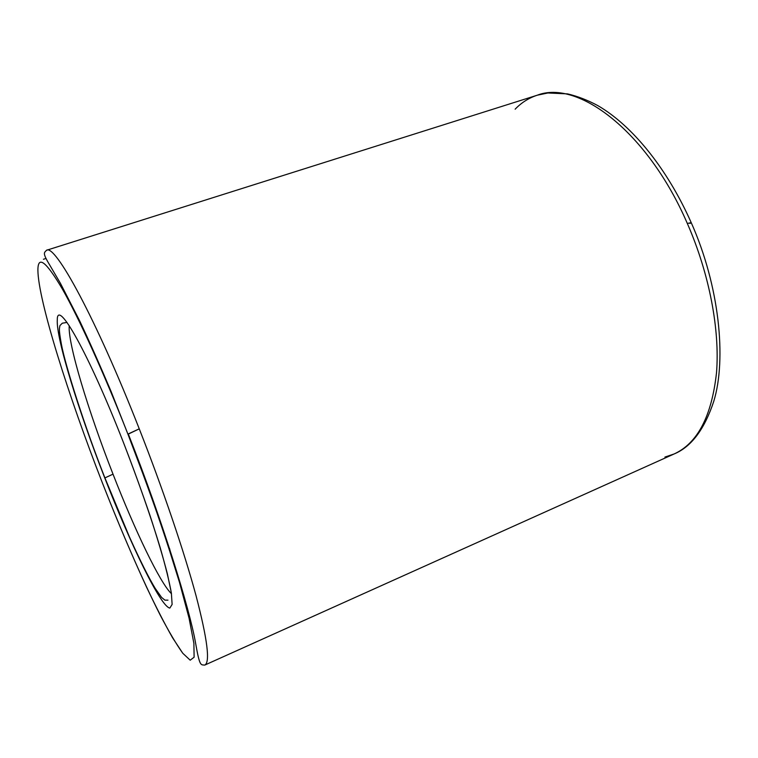 <?xml version="1.0" encoding="UTF-8"?>
<svg xmlns="http://www.w3.org/2000/svg" width="758" height="758" viewBox="0 0 758 758"><rect width="100%" height="100%" fill="white"/><g stroke="black" fill="none" stroke-linecap="round" stroke-linejoin="round"><path stroke-width="1.14" d="M515.146 109.18C521.476 102.595 528.857 97.934 537.27 95.205C577.719 79.325 647.626 131.399 687.326 223.468L691.211 222.634L689.941 223.487M45.973 258.469L43.443 259.274L45.973 258.469M102.321 482.732L102.292 482.647C68.353 395.723 38.203 300.206 37.9 270.293C37.843 254.991 46.039 261.311 62.497 289.262C79.003 318.294 103.78 372.661 127.969 434.258L111.047 391.355C99.459 364.067 88.951 340.475 79.524 320.577L60.441 283.359L49.943 265.414C41.851 252.158 44.428 252.85 46.513 250.273C55.002 243.583 95.849 318.066 139.254 428.839C163.055 489.355 184.317 552.212 196.076 595.816C207.455 639.477 210.336 662.568 204.726 665.098C210.336 662.568 207.455 639.477 196.076 595.816C184.317 552.212 163.055 489.355 139.254 428.839C95.849 318.066 55.002 243.583 46.513 250.273L537.27 95.205L547.901 92.978L567.562 93.888C577.482 96.228 587.554 100.122 597.768 105.58C632.163 125.468 667.049 168.323 691.069 222.321M102.292 482.647C121.877 532.685 142.532 580.211 160.298 615.278C168.873 631.604 176.368 644.272 182.782 653.263L190.192 660.19L194.114 657.214L193.887 643.334L189.064 618.187L179.494 582.381C170.844 553.691 160.308 521.911 147.895 487.024L127.969 434.258C103.78 372.661 79.003 318.294 62.497 289.262C46.039 261.311 37.843 254.991 37.9 270.293C38.203 300.206 68.353 395.723 102.292 482.647C117.215 520.689 131.977 555.538 146.588 587.185C155.996 606.959 164.657 623.825 172.578 637.791L182.782 653.263L190.192 660.19L194.114 657.214L193.887 643.334L189.064 618.187L179.494 582.381L165.5 537.678C154.196 504.307 141.689 469.827 127.969 434.258L139.254 428.839L128.273 433.936C162.724 521.21 189.623 609.138 195.479 642.509C199.771 667.154 200.766 664.614 204.726 665.098L674.108 453.976C691.258 446.898 704.476 429.35 713.761 401.342C726.685 359.339 719.513 286.031 691.211 222.634L687.326 223.468C709.412 273.837 719.948 329.787 716.518 372.661C711.724 416.151 697.587 443.25 674.108 453.976C697.587 443.25 711.724 416.151 716.518 372.661C719.948 329.787 709.412 273.837 687.326 223.468C647.626 131.399 577.719 79.325 537.27 95.205M58.29 331.862L60.469 339.413M104.775 477.976L113.018 474.157C88.335 411.196 67.67 343.317 69.234 325.656C67.67 343.317 88.335 411.196 113.018 474.157C134.905 530.42 159.976 582.93 171.479 593.732C159.976 582.93 134.905 530.42 113.018 474.157L104.775 477.976C130.954 545.277 160.677 606.741 169.839 608.077L172.123 604.429L171.365 592.983L167.366 573.787C163.103 557.338 157.313 537.915 149.999 515.497C141.954 491.895 133.124 467.62 123.507 442.663C88.25 352.281 57.03 297.932 57.286 319.923C56.064 338.456 78.538 410.902 104.775 477.976C78.538 410.902 56.064 338.456 57.286 319.923C57.03 297.932 88.25 352.281 123.507 442.663C137.984 479.985 150.908 517.051 160.146 547.513C165.557 566.349 169.299 581.509 171.365 592.983L172.123 604.429L169.839 608.077C160.677 606.741 130.954 545.277 104.775 477.976M171.886 557.405L169.508 548.375M674.108 453.976L664.918 457.074M167.954 600.156L164.922 600.156L161.606 597.427L155.276 588.492C149.184 578.525 140.524 561.536 129.277 536.541L104.888 477.843C84.526 426.185 65.51 366.228 61.407 344.331C58.669 329.124 59.361 328.801 59.948 325.542L62.327 323.202L67.007 322.425"/></g></svg>
